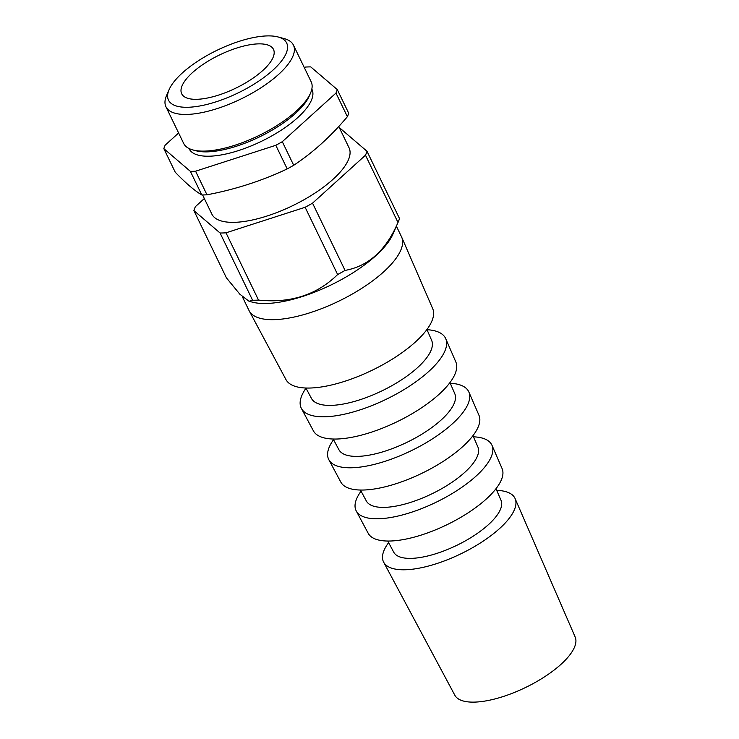 <?xml version="1.0" encoding="UTF-8"?>
<svg xmlns="http://www.w3.org/2000/svg" width="739" height="739" viewBox="0 0 739 739"><rect width="100%" height="100%" fill="white"/><g stroke="black" fill="none" stroke-linecap="round" stroke-linejoin="round"><path stroke-width="1.11" d="M496.719 490.373A73.022 26.456 154.2 0 1 515.129 498.64L575.164 637.009A66.843 24.221 154.2 0 1 560.91 664.407A66.843 24.221 154.2 0 1 498.88 697.856A66.843 24.221 154.2 0 1 454.808 695.187L383.661 562.194A73.022 26.456 154.2 0 1 388.612 542.638M515.129 498.64A73.022 26.456 154.2 0 1 499.555 528.57A73.022 26.456 154.2 0 1 431.807 565.113A73.022 26.456 154.2 0 1 383.661 562.194M495.998 488.71L501.033 500.321A59.6 21.597 154.2 0 1 488.331 524.745A59.6 21.597 154.2 0 1 433.026 554.573A59.6 21.597 154.2 0 1 393.73 552.19L387.763 541.04M473.487 436.814A75.396 27.325 154.2 0 1 491.998 445.331L502.095 468.591A74.362 26.946 154.2 0 1 486.234 499.065A74.362 26.946 154.2 0 1 417.239 536.283A74.362 26.946 154.2 0 1 368.207 533.318L356.244 510.954A75.396 27.325 154.2 0 1 361.075 491.149M491.998 445.331A75.396 27.325 154.2 0 1 475.925 476.23A75.396 27.325 154.2 0 1 405.96 513.965A75.396 27.325 154.2 0 1 356.244 510.954M472.978 435.65L477.911 447.003A61.984 22.456 154.2 0 1 464.692 472.406A61.984 22.456 154.2 0 1 407.18 503.425A61.984 22.456 154.2 0 1 366.313 500.95L360.475 490.031M450.245 383.255A77.78 28.184 154.2 0 1 468.868 392.021L478.964 415.281A76.736 27.805 154.2 0 1 462.596 446.735A76.736 27.805 154.2 0 1 391.393 485.135A76.736 27.805 154.2 0 1 340.799 482.068L328.837 459.713A77.78 28.184 154.2 0 1 333.529 439.677M468.868 392.021A77.78 28.184 154.2 0 1 452.286 423.89A77.78 28.184 154.2 0 1 380.114 462.817A77.78 28.184 154.2 0 1 328.837 459.713M449.959 382.58L454.781 393.693A64.358 23.325 154.2 0 1 441.054 420.075A64.358 23.325 154.2 0 1 381.333 452.277A64.358 23.325 154.2 0 1 338.905 449.709L333.187 439.031M427.013 329.696A80.154 29.043 154.2 0 1 445.737 338.702L455.834 361.971A79.119 28.673 154.2 0 1 438.957 394.395A79.119 28.673 154.2 0 1 365.546 433.987A79.119 28.673 154.2 0 1 313.382 430.828L301.42 408.473A80.154 29.043 154.2 0 1 305.992 388.197M445.737 338.702A80.154 29.043 154.2 0 1 428.648 371.56A80.154 29.043 154.2 0 1 354.267 411.669A80.154 29.043 154.2 0 1 301.42 408.473M426.93 329.511L431.65 340.383A66.741 24.184 154.2 0 1 417.415 367.736A66.741 24.184 154.2 0 1 355.487 401.129A66.741 24.184 154.2 0 1 311.488 398.469L305.9 388.021M396.39 226.18L401.499 236.757A84.689 30.687 154.2 0 1 401.683 237.173L432.703 308.653A81.502 29.532 154.2 0 1 415.327 342.055A81.502 29.532 154.2 0 1 339.7 382.839A81.502 29.532 154.2 0 1 285.965 379.587L249.209 310.879A84.689 30.687 154.2 0 1 249.006 310.472L242.355 296.727M401.683 237.173A84.689 30.687 154.2 0 1 383.624 271.878A84.689 30.687 154.2 0 1 305.041 314.26A84.689 30.687 154.2 0 1 249.209 310.879M339.894 128.845A95.737 34.696 154.2 0 1 340.808 128.845L366.987 151.255L399.503 218.513A95.737 34.696 154.2 0 1 398.238 221.94L392.88 234.235A84.689 30.687 154.2 0 1 375.818 255.712A84.689 30.687 154.2 0 1 252.387 302.149L249.061 301.272L252.59 300.256L220.074 232.997L193.895 210.587L226.411 277.846L239.861 294.214L249.061 301.272M338.758 126.489L349.039 147.763A76.191 27.611 154.2 0 1 332.966 179.355A76.191 27.611 154.2 0 1 261.763 217.626A76.191 27.611 154.2 0 1 211.844 214.079L202.597 194.948M304.246 67.48L305.567 67.055A96.015 34.798 154.2 0 1 310.749 66.898L337.298 89.613A96.015 34.798 154.2 0 1 335.977 93.077L282.298 141.685A96.015 34.798 154.2 0 1 275.795 145.306L195.576 171.199A96.015 34.798 154.2 0 1 190.385 171.356L163.836 148.641A96.015 34.798 154.2 0 1 165.157 145.167L178.616 132.983M278.003 36.95L284.081 38.567A70.815 25.662 154.2 0 1 293.448 45.125L311.165 81.78A70.815 25.662 154.2 0 1 310.491 93.188L309.235 96.07A68.219 24.72 154.2 0 1 295.489 113.381A68.219 24.72 154.2 0 1 196.066 150.784L193.018 149.98A70.815 25.662 154.2 0 1 183.66 143.421L165.942 106.758A70.815 25.662 154.2 0 1 166.617 95.349L169.129 89.585A65.623 23.777 154.2 0 1 217.238 50.178A65.623 23.777 154.2 0 1 278.003 36.95A65.623 23.777 154.2 0 1 272.83 70.242A65.623 23.777 154.2 0 1 200.361 105.871A65.623 23.777 154.2 0 1 169.129 89.585M310.491 93.188A70.815 25.662 154.2 0 1 296.228 111.146A70.815 25.662 154.2 0 1 193.018 149.98M293.448 45.125A70.815 25.662 154.2 0 1 278.501 74.491A70.815 25.662 154.2 0 1 212.333 110.056A70.815 25.662 154.2 0 1 165.942 106.758M262.733 70.547A50.982 18.475 154.2 0 1 215.317 96.088A50.982 18.475 154.2 0 1 181.776 93.945A50.982 18.475 154.2 0 1 219.548 54.954A50.982 18.475 154.2 0 1 273.569 49.568A50.982 18.475 154.2 0 1 262.733 70.547M163.836 148.641L175.245 172.233C185.683 183.087 194.533 190.662 201.793 194.948L190.385 171.356M337.298 89.613L348.706 113.215A96.015 34.798 154.2 0 1 347.385 116.679C331.017 136.216 313.124 152.419 293.706 165.287A96.015 34.798 154.2 0 1 287.203 168.908C262.049 180.815 235.307 189.443 206.975 194.8A96.015 34.798 154.2 0 1 201.793 194.948M282.298 141.685L293.706 165.287M335.977 93.077L347.385 116.679M225.995 232.822L258.511 300.08C290.492 303.424 316.874 294.907 337.64 274.538L305.124 207.28L225.995 232.822A95.737 34.696 154.2 0 1 220.074 232.997M204.333 198.542L195.401 206.634A95.737 34.696 154.2 0 0 193.895 210.587M258.511 300.08A95.737 34.696 154.2 0 1 252.59 300.256M366.987 151.255A95.737 34.696 154.2 0 1 365.482 155.208L397.998 222.467C386.063 250.272 368.419 266.252 345.058 270.409A95.737 34.696 154.2 0 1 337.64 274.538M398.238 221.94A95.737 34.696 154.2 0 1 397.998 222.467M365.482 155.208L312.542 203.151A95.737 34.696 154.2 0 1 305.124 207.28M312.542 203.151L345.058 270.409M195.576 171.199L206.975 194.8M275.795 145.306L287.203 168.908M311.821 89.114A68.219 24.72 154.2 0 1 297.595 117.723A68.219 24.72 154.2 0 1 233.413 152.114A68.219 24.72 154.2 0 1 188.999 148.493"/></g></svg>
